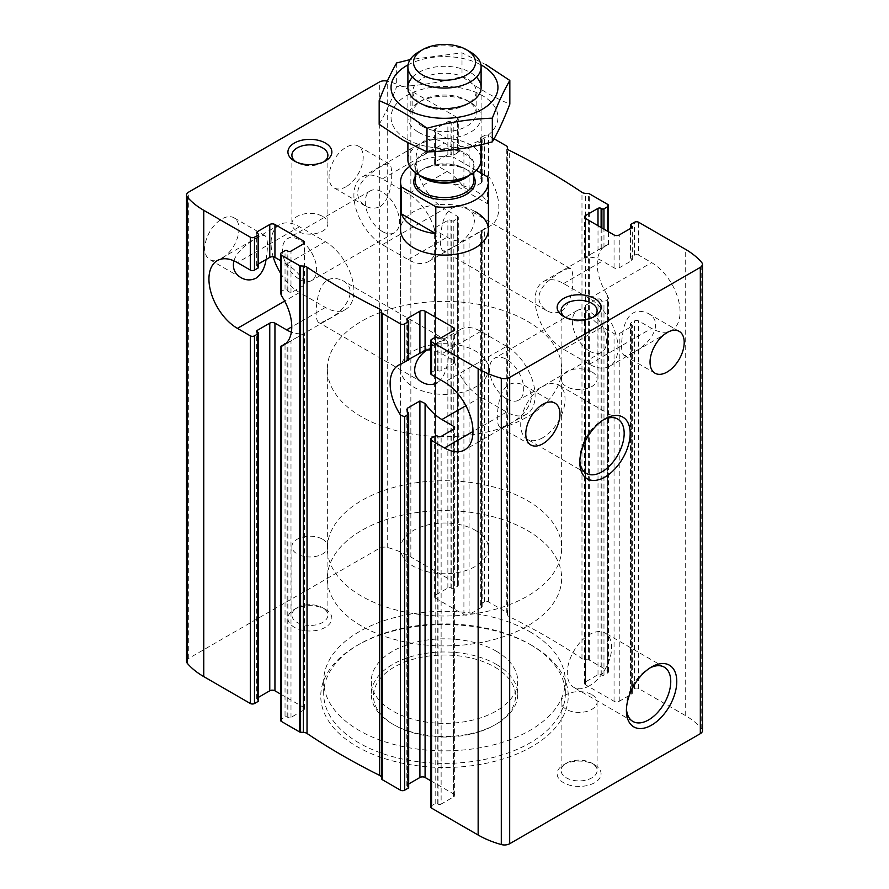 <?xml version="1.0" encoding="UTF-8"?>
<svg xmlns="http://www.w3.org/2000/svg" width="889" height="889" viewBox="0 0 889 889"><rect width="100%" height="100%" fill="white"/><g stroke="black" fill="none" stroke-linecap="round" stroke-linejoin="round"><path stroke-width="0.67" stroke-dasharray="4.45 3.33" d="M451.745 247.675C447.189 250.465 444.167 251.443 442.678 250.598C439.566 247.142 439.566 237.852 442.666 222.717C446.889 208.282 454.946 203.625 466.836 208.748C484.416 217.705 468.014 241.119 451.745 247.675M561.504 311.039C574.683 302.671 574.538 269.834 570.582 268.656C566.371 267.889 558.336 272.523 546.479 282.546C536.367 293.626 536.356 302.949 546.424 310.505C551.391 313.35 556.414 313.528 561.504 311.039M346.132 186.69A24.159 13.946 -60 0 1 334.053 187.89A24.159 13.946 -60 0 1 334.053 159.987A24.159 13.946 -60 0 1 358.211 146.04A24.159 13.946 -60 0 1 361.912 165.398A24.159 13.946 -60 0 1 346.132 186.69M380.303 206.426C393.471 198.058 393.327 165.221 389.382 164.032C385.17 163.276 377.136 167.899 365.279 177.922C355.167 189.013 355.144 198.325 365.212 205.881C370.18 208.726 375.214 208.904 380.303 206.426M186.534 661.405A7.323 4.223 0 0 1 188.679 658.416L379.325 548.346A7.323 4.223 0 0 1 387.704 547.535A85.666 49.462 0 0 1 410.851 557.047L457.446 583.951A2.934 1.689 0 0 1 458.302 585.151A2.934 1.689 0 0 1 457.446 586.34L453.823 588.429A1.467 0.845 0 0 1 451.745 588.429L450.967 587.985A2.2 1.267 0 0 0 447.867 587.985L435.443 595.163A3.656 2.111 0 0 0 434.365 596.652A3.656 2.111 0 0 0 435.443 598.153L435.443 230.484L447.089 237.207A40.272 23.247 60 0 0 463.914 240.575L481.516 230.684L481.516 607.409A2.2 1.267 0 0 0 482.16 606.52A2.2 1.267 0 0 0 481.516 605.62L481.516 230.684A40.272 23.247 -120 0 1 480.738 230.929L488.506 226.706A40.272 23.247 -120 0 0 490.517 225.75A40.272 23.247 -120 0 0 488.506 175.978L484.361 174.177L484.361 135.584L480.738 137.673A1.467 0.845 0 0 0 480.316 138.273A1.467 0.845 0 0 0 480.738 138.862L481.516 139.317A2.2 1.267 0 0 1 482.16 140.218A2.2 1.267 0 0 1 481.516 141.107L469.092 148.285A3.656 2.111 0 0 1 463.914 148.285L435.443 131.839A3.656 2.111 0 0 1 434.365 130.35A3.656 2.111 0 0 1 435.443 128.849L447.867 121.682A2.2 1.267 0 0 1 450.967 121.682L451.745 122.126A1.467 0.845 0 0 0 453.823 122.126L457.446 120.037A2.934 1.689 0 0 0 458.302 118.837A2.934 1.689 0 0 0 457.446 117.648L410.851 90.745A85.666 49.462 0 0 0 387.704 81.232A7.323 4.223 0 0 0 387.315 81.132M451.745 588.429L451.745 220.772L450.967 220.316A2.2 1.267 0 0 0 447.867 220.316L435.443 227.495A3.656 2.111 0 0 0 434.365 228.995A3.656 2.111 0 0 0 435.443 230.484M408.262 193.869L382.37 178.922A40.272 23.247 -120 0 0 362.234 176.922A40.272 23.247 -120 0 0 356.067 209.193A40.272 23.247 -120 0 0 382.37 244.686L408.262 259.632A40.272 23.247 -120 0 0 428.398 261.622A40.272 23.247 -120 0 0 434.565 229.351A40.272 23.247 -120 0 0 408.262 193.869L447.089 171.444L435.443 164.721A3.656 2.111 180 0 1 434.365 163.232A3.656 2.111 180 0 1 435.443 161.731L447.867 154.564A2.2 1.267 180 0 1 450.967 154.564L451.745 155.008L451.745 122.126M451.745 220.772A1.467 0.845 0 0 0 453.823 220.772L457.446 218.683A2.934 1.689 0 0 0 458.302 217.483A2.934 1.689 0 0 0 457.446 216.283L444.5 208.815A40.272 23.247 -120 0 1 418.197 173.322A40.272 23.247 -120 0 1 424.364 141.062A40.272 23.247 -120 0 1 444.5 143.051L457.446 150.53A2.934 1.689 180 0 1 458.302 151.719A2.934 1.689 180 0 1 457.446 152.919L457.446 120.037M457.446 152.919L453.823 155.008A1.467 0.845 180 0 1 451.745 155.008M702.466 730.68A7.323 4.223 0 0 0 701.732 728.836A85.666 49.462 0 0 0 685.241 715.467L638.646 688.564A2.934 1.689 0 0 0 634.513 688.564L630.879 690.664A1.467 0.845 0 0 0 630.457 691.264A1.467 0.845 0 0 0 630.879 691.853L631.657 692.309A2.2 1.267 0 0 1 632.301 693.198A2.2 1.267 0 0 1 631.657 694.098L619.233 701.277A3.656 2.111 0 0 1 614.055 701.277L585.584 684.83A3.656 2.111 0 0 1 584.506 683.341A3.656 2.111 0 0 1 585.584 681.841L598.008 674.673A2.2 1.267 0 0 1 601.108 674.673L601.886 675.118A1.467 0.845 0 0 0 603.964 675.118L607.587 673.029A2.934 1.689 0 0 0 608.443 671.828A2.934 1.689 0 0 0 607.587 670.639L589.329 660.094A1.467 0.845 0 0 0 588.418 659.849L585.651 659.705A5.49 3.167 0 0 1 581.973 658.616A684.597 395.249 0 0 0 509.319 616.677A5.49 3.167 0 0 1 507.43 614.543L507.197 612.954A1.467 0.845 0 0 0 506.763 612.432L488.506 601.886A2.934 1.689 0 0 0 484.361 601.886L480.738 603.975A1.467 0.845 0 0 0 480.316 604.576A1.467 0.845 0 0 0 480.738 605.176L481.516 605.62M494.062 138.784L488.506 135.584A2.934 1.689 0 0 0 484.361 135.584M480.316 138.273L480.316 177.122L484.361 174.177M480.738 605.176L480.738 603.975M480.738 137.673L480.738 138.862M447.089 171.444A40.272 23.247 60 0 1 463.914 187.512L469.092 189.99L481.516 182.812L482.16 181.445L481.516 179.467A40.272 23.247 -120 0 0 480.738 178.322M481.516 607.409L469.092 614.588L469.092 238.096M435.443 598.153L463.914 614.588A3.656 2.111 0 0 0 469.092 614.588M563.582 349.299L589.463 364.246A40.272 23.247 -120 0 0 609.598 366.246A40.272 23.247 -120 0 0 615.777 333.975A40.272 23.247 -120 0 0 589.463 298.482L563.582 283.535A40.272 23.247 -120 0 0 543.446 281.546A40.272 23.247 -120 0 0 537.267 313.817A40.272 23.247 -120 0 0 563.582 349.299L602.409 326.885L614.055 333.608A3.656 2.111 0 0 0 619.233 333.608L631.657 326.43A2.2 1.267 0 0 0 632.301 325.541A2.2 1.267 0 0 0 631.657 324.641L630.879 324.196A1.467 0.845 0 0 1 630.457 323.596A1.467 0.845 0 0 1 630.879 322.996L634.513 320.907A2.934 1.689 0 0 1 638.646 320.907L651.593 328.374A40.272 23.247 -120 0 0 671.728 330.375A40.272 23.247 -120 0 0 677.896 298.104A40.272 23.247 -120 0 0 651.593 262.611L638.646 255.143L638.646 222.261M638.646 255.143A2.934 1.689 180 0 0 634.513 255.143L630.879 257.232A1.467 0.845 180 0 0 630.457 257.832A1.467 0.845 180 0 0 630.879 258.432L631.657 258.877A2.2 1.267 180 0 1 632.301 259.777A2.2 1.267 180 0 1 631.657 260.677L619.233 267.845A3.656 2.111 180 0 1 614.055 267.845L602.409 261.122A40.272 23.247 60 0 0 585.584 257.766L585.584 218.527L585.584 257.243L598.008 250.076L598.008 225.695M632.957 352.288C628.401 355.089 625.378 356.056 623.878 355.222C620.778 351.755 620.766 342.465 623.878 327.341C628.101 312.895 636.157 308.239 648.037 313.373C665.617 322.318 649.214 345.743 632.957 352.288M598.008 250.076L601.108 248.52A40.272 23.247 -120 0 1 601.886 248.264L607.587 244.731A40.272 23.247 -120 0 0 605.576 245.675A40.272 23.247 -120 0 0 607.587 295.448L608.443 297.948L607.587 299.637L603.964 301.738L601.886 300.882A40.272 23.247 -120 0 1 601.108 299.737L598.008 298.182L585.584 305.349L584.518 307.638L585.584 310.817A40.272 23.247 60 0 0 602.409 326.885M607.587 231.229L607.587 204.326M585.584 257.243C584.162 258.032 584.162 258.21 585.584 257.766C584.162 258.21 584.162 258.032 585.584 257.243M280.557 293.037L281.413 291.348L285.036 289.258L287.114 290.114A40.272 23.247 60 0 1 287.892 291.259L290.992 292.814L303.416 285.647L304.483 283.358L303.416 280.179A40.272 23.247 -120 0 0 286.591 264.111L280.557 260.621M285.036 716.967A1.467 0.845 0 0 1 287.114 716.967L287.892 717.412A2.2 1.267 0 0 0 290.992 717.412L303.416 710.244L303.416 333.753L287.892 342.476A40.272 23.247 60 0 1 287.114 342.721L285.036 343.576L285.036 716.967L281.413 719.057A2.934 1.689 0 0 0 280.557 720.257M299.537 279.357A24.159 13.946 -120 0 0 311.617 280.557A24.159 13.946 -120 0 0 311.617 252.654A24.159 13.946 -120 0 0 287.458 238.708A24.159 13.946 -120 0 0 283.747 258.066A24.159 13.946 -120 0 0 299.537 279.357M382.37 231.529A24.159 13.946 -120 0 0 394.449 232.729A24.159 13.946 -120 0 0 394.449 204.826A24.159 13.946 -120 0 0 370.291 190.879A24.159 13.946 -120 0 0 366.59 210.237A24.159 13.946 -120 0 0 382.37 231.529M408.684 359.378L407.484 360.067L407.484 320.151L407.484 360.312A40.272 23.247 60 0 1 408.262 360.056L408.262 360.401M408.684 787.51A1.467 0.845 0 0 0 408.262 786.909L407.484 786.465L407.484 411.529L407.484 784.665L408.684 783.976M430.698 373.513A2.934 1.689 0 0 1 431.554 372.313L435.177 370.224A1.467 0.845 0 0 1 437.255 370.224L438.033 370.669A2.2 1.267 0 0 0 441.133 370.669L453.557 363.501A3.656 2.111 0 0 0 454.635 362.001A3.656 2.111 0 0 0 453.557 360.512L441.911 353.789A40.272 23.247 -120 0 0 430.698 349.966M506.63 398.917A24.159 13.946 -120 0 0 518.709 400.117A24.159 13.946 -120 0 0 518.709 372.213A24.159 13.946 -120 0 0 494.551 358.267A24.159 13.946 -120 0 0 490.839 377.625A24.159 13.946 -120 0 0 506.63 398.917M589.463 351.099A24.159 13.946 -120 0 0 601.542 352.288A24.159 13.946 -120 0 0 601.542 324.396A24.159 13.946 -120 0 0 577.383 310.439A24.159 13.946 -120 0 0 573.683 329.797A24.159 13.946 -120 0 0 589.463 351.099M221.872 258.432A24.159 13.946 -60 0 1 209.793 259.632A24.159 13.946 -60 0 1 209.793 231.729A24.159 13.946 -60 0 1 233.951 217.783A24.159 13.946 -60 0 1 237.663 237.141A24.159 13.946 -60 0 1 221.872 258.432M233.874 260.833C238.419 246.375 262.955 233.507 265.122 235.774C267.867 238.363 268.189 246.286 266.055 259.521M327.496 319.407C343.754 312.817 360.156 289.547 342.576 280.491C330.764 275.346 322.718 279.968 318.44 294.359C315.306 309.472 315.306 318.795 318.418 322.34C319.907 323.185 322.94 322.207 327.496 319.407M427.131 350.022C437.032 342.687 443.433 339.476 446.322 340.387C450.279 341.476 450.423 374.447 437.255 382.781M258.543 700.821A1.467 0.845 0 0 0 258.121 700.221L257.343 699.776L257.343 332.108L257.343 697.987A2.2 1.267 0 0 0 256.699 698.876A2.2 1.267 0 0 0 257.343 699.776M258.543 267.4A1.467 0.845 0 0 0 258.121 266.8L258.121 233.918M258.543 263.866L257.343 264.555A2.2 1.267 0 0 0 256.699 265.455A2.2 1.267 0 0 0 257.343 266.356L258.121 266.8M257.343 697.987L258.543 697.287M453.557 796.922A3.656 2.111 0 0 0 454.635 795.433A3.656 2.111 0 0 0 453.557 793.933L453.557 429.254L453.557 796.922L441.133 804.101L441.133 436.432M430.698 806.934A2.934 1.689 0 0 1 431.554 805.745L435.177 803.645A1.467 0.845 0 0 1 437.255 803.645L438.033 804.101A2.2 1.267 0 0 0 441.133 804.101M508.697 424.031C524.955 417.441 541.368 394.16 523.788 385.115C511.975 379.959 503.93 384.581 499.64 398.983C496.518 414.096 496.507 423.42 499.618 426.964C501.118 427.798 504.141 426.82 508.697 424.031M325.418 609.354L325.418 609.354A21.969 12.679 180 0 1 325.418 627.29A21.969 12.679 180 0 1 294.359 627.29A21.969 12.679 180 0 1 294.359 609.354A21.969 12.679 180 0 1 325.418 609.354L322.618 607.743A18.002 10.39 180 0 1 327.885 615.088A18.002 10.39 180 0 1 309.894 625.478A18.002 10.39 180 0 1 291.892 615.088A18.002 10.39 180 0 1 297.159 607.743A18.002 10.39 180 0 1 322.618 607.743L325.418 609.354M594.641 764.796L594.641 764.796A21.969 12.679 180 0 1 594.641 782.72A21.969 12.679 180 0 1 563.582 782.72A21.969 12.679 180 0 1 563.582 764.796A21.969 12.679 180 0 1 594.641 764.796L591.841 763.173A18.002 10.39 180 0 1 597.108 770.519A18.002 10.39 180 0 1 579.106 780.909A18.002 10.39 180 0 1 561.115 770.519A18.002 10.39 180 0 1 566.382 763.173A18.002 10.39 180 0 1 591.841 763.173L594.641 764.796M529.922 644.336L532 645.525A123.738 71.442 180 0 1 532 746.56A123.738 71.442 180 0 1 357 746.56A123.738 71.442 180 0 1 357 645.525A123.738 71.442 180 0 1 532 645.525L529.922 644.325A120.815 69.753 180 0 1 529.922 644.336A120.815 69.753 180 0 1 565.315 693.653A120.815 69.753 180 0 1 444.5 763.395A120.815 69.753 180 0 1 323.685 693.653A120.815 69.753 180 0 1 359.078 644.336A120.815 69.753 180 0 1 529.922 644.325M430.698 780.731L453.557 793.933M407.484 784.665A2.2 1.267 0 0 0 406.84 785.565A2.2 1.267 0 0 0 407.484 786.465M303.416 710.244A3.656 2.111 0 0 0 304.494 708.744A3.656 2.111 0 0 0 303.416 707.255L303.416 333.231A40.272 23.247 -120 0 1 291.37 332.164M280.557 694.053L303.416 707.255M400.572 369.035A43.928 25.359 180 0 1 427.687 345.599A43.928 25.359 180 0 1 475.559 351.099A43.928 25.359 180 0 1 488.428 369.035A43.928 25.359 180 0 1 444.5 394.394A43.928 25.359 180 0 1 400.572 369.035L400.572 229.74A43.928 25.359 180 0 1 427.687 206.304A43.928 25.359 180 0 1 475.559 211.804M303.416 333.753C304.838 332.953 304.838 332.786 303.416 333.231C304.838 332.786 304.838 332.953 303.416 333.753M527.333 321.207A117.148 67.631 180 0 1 561.648 369.035A117.148 67.631 180 0 1 444.5 436.666A117.148 67.631 180 0 1 327.352 369.035A117.148 67.631 180 0 1 399.672 306.538A117.148 67.631 180 0 1 527.333 321.207M527.333 530.444A117.148 67.631 180 0 1 561.648 578.272A117.148 67.631 180 0 1 444.5 645.903A117.148 67.631 180 0 1 327.352 578.272A117.148 67.631 180 0 1 399.672 515.787A117.148 67.631 180 0 1 527.333 530.444A117.148 67.631 180 0 1 561.648 578.272A117.148 67.631 180 0 1 444.5 645.903A117.148 67.631 180 0 1 327.352 578.272A117.148 67.631 180 0 1 399.672 515.787A117.148 67.631 180 0 1 527.333 530.444M529.922 631.779A120.815 69.753 180 0 1 565.315 681.096A120.815 69.753 180 0 1 444.5 750.849A120.815 69.753 180 0 1 323.685 681.096A120.815 69.753 180 0 1 398.272 616.655A120.815 69.753 180 0 1 529.922 631.779M496.273 651.204A73.22 42.272 180 0 1 517.72 681.096A73.22 42.272 180 0 1 444.5 723.368A73.22 42.272 180 0 1 371.28 681.096A73.22 42.272 180 0 1 416.485 642.036A73.22 42.272 180 0 1 496.273 651.204M496.273 664.361A73.22 42.272 180 0 1 517.72 694.242A73.22 42.272 180 0 1 496.273 724.135A73.22 42.272 180 0 1 392.727 724.135A73.22 42.272 180 0 1 371.28 694.242A73.22 42.272 180 0 1 416.485 655.193A73.22 42.272 180 0 1 496.273 664.361M494.717 667.05A71.02 41.005 180 0 1 494.717 725.035A71.02 41.005 180 0 1 394.283 725.035A71.02 41.005 180 0 1 394.283 667.05A71.02 41.005 180 0 1 494.717 667.05M579.861 460.658A31.359 18.102 -60 0 1 579.817 459.002A31.359 18.102 -60 0 1 601.986 420.597A31.359 18.102 -60 0 1 603.442 419.819M542.868 437.677A31.359 18.102 -60 0 1 527.188 439.233A31.359 18.102 -60 0 1 522.388 414.096A31.359 18.102 -60 0 1 542.868 386.471A31.359 18.102 -60 0 1 558.548 384.915A31.359 18.102 -60 0 1 563.359 410.04A31.359 18.102 -60 0 1 542.868 437.677M626.456 708.755A31.359 18.102 -60 0 1 626.412 707.111A31.359 18.102 -60 0 1 648.581 668.695A31.359 18.102 -60 0 1 650.037 667.917M589.463 685.775A31.359 18.102 -60 0 1 573.783 687.33A31.359 18.102 -60 0 1 568.982 662.205A31.359 18.102 -60 0 1 589.463 634.568A31.359 18.102 -60 0 1 605.142 633.012A31.359 18.102 -60 0 1 609.954 658.138A31.359 18.102 -60 0 1 589.463 685.775M591.841 694.665A18.002 10.39 180 0 1 597.108 702.021A18.002 10.39 180 0 1 579.106 712.411A18.002 10.39 180 0 1 561.115 702.021A18.002 10.39 180 0 1 572.227 692.42A18.002 10.39 180 0 1 591.841 694.665M322.618 539.234A18.002 10.39 180 0 1 327.885 546.591A18.002 10.39 180 0 1 309.894 556.981A18.002 10.39 180 0 1 291.892 546.591A18.002 10.39 180 0 1 303.005 536.989A18.002 10.39 180 0 1 322.618 539.234M593.096 317.229A18.002 10.39 180 0 1 591.841 318.04A18.002 10.39 180 0 1 566.382 318.04A18.002 10.39 180 0 1 565.115 317.229M591.841 371.846A18.002 10.39 180 0 1 597.108 379.192A18.002 10.39 180 0 1 585.995 388.793A18.002 10.39 180 0 1 566.382 386.537A18.002 10.39 180 0 1 561.115 379.192A18.002 10.39 180 0 1 572.227 369.591A18.002 10.39 180 0 1 591.841 371.846M323.885 161.798A18.002 10.39 180 0 1 322.618 162.609A18.002 10.39 180 0 1 297.159 162.609A18.002 10.39 180 0 1 295.904 161.798M322.618 216.405A18.002 10.39 180 0 1 327.885 223.761A18.002 10.39 180 0 1 316.773 233.363A18.002 10.39 180 0 1 297.159 231.107A18.002 10.39 180 0 1 291.892 223.761A18.002 10.39 180 0 1 303.005 214.16A18.002 10.39 180 0 1 322.618 216.405M506.63 346.31L480.738 331.364A40.272 23.247 -120 0 0 460.602 329.375A40.272 23.247 -120 0 0 454.435 361.645A40.272 23.247 -120 0 0 480.738 397.127L506.63 412.074A40.272 23.247 -120 0 0 526.766 414.063A40.272 23.247 -120 0 0 532.933 381.792A40.272 23.247 -120 0 0 506.63 346.31L444.5 382.181M280.557 273.179A40.272 23.247 -120 0 0 299.537 292.503L325.418 307.45A40.272 23.247 -120 0 0 345.554 309.45A40.272 23.247 -120 0 0 351.733 277.179A40.272 23.247 -120 0 0 325.418 241.697L299.537 226.751A40.272 23.247 -120 0 0 279.402 224.75A40.272 23.247 -120 0 0 273.167 256.821M476.215 170.332L453.212 157.053L453.212 183.956A43.928 25.359 0 0 1 475.559 190.879A43.928 25.359 0 0 1 487.561 203.781L453.212 183.956M409.74 166.399A43.928 25.359 180 0 1 453.212 157.053M475.559 530.444A43.928 25.359 180 0 1 488.428 548.38A43.928 25.359 180 0 1 444.5 573.738A43.928 25.359 180 0 1 400.572 548.38A43.928 25.359 180 0 1 427.687 524.943A43.928 25.359 180 0 1 475.559 530.444M487.561 176.878L487.561 203.781M527.333 500.551A117.148 67.631 180 0 1 561.648 548.38A117.148 67.631 180 0 1 444.5 616.01A117.148 67.631 180 0 1 327.352 548.38A117.148 67.631 180 0 1 399.672 485.894A117.148 67.631 180 0 1 527.333 500.551M418.608 51.984A36.605 21.136 180 0 1 470.392 51.984M407.895 159.764A36.605 21.136 180 0 1 444.5 138.628A36.605 21.136 180 0 1 481.105 159.764M412.496 77.187A36.605 21.136 180 0 1 470.392 72.509A36.605 21.136 180 0 1 476.504 77.187M408.062 64.875A53.451 30.859 180 0 1 480.938 64.875M485.916 64.664L462.002 52.84L410.162 59.596M406.706 139.162A53.451 30.859 0 0 0 496.129 125.327A53.451 30.859 0 0 0 430.665 87.533A53.451 30.859 0 0 0 406.706 139.162M379.17 124.349C385.004 114.381 390.838 101.813 396.672 86.633C418.452 85.866 440.233 82.499 462.002 76.521C477.749 88.211 493.684 97.423 509.83 104.135M418.608 132.294A36.605 21.136 0 0 0 470.381 132.294A36.605 21.136 0 0 0 470.392 102.402A36.605 21.136 0 0 0 418.608 102.402A36.605 21.136 0 0 0 418.608 132.294M422.119 126.227A31.66 18.28 0 0 0 456.613 130.183A31.66 18.28 0 0 0 476.16 113.303A31.66 18.28 0 0 0 466.881 100.379A31.66 18.28 0 0 0 422.119 100.379A31.66 18.28 0 0 0 412.84 113.303A31.66 18.28 0 0 0 422.119 126.227M418.608 102.402L422.119 104.424A31.66 18.28 0 0 0 466.881 104.424A31.66 18.28 0 0 0 476.16 91.5A31.66 18.28 0 0 0 444.5 73.22A31.66 18.28 0 0 0 412.84 91.5A31.66 18.28 0 0 0 422.119 104.424L418.608 102.402L422.119 100.379M396.672 62.941L396.672 86.633M462.002 52.84L462.002 76.521M435.443 595.163L435.443 227.495M435.443 164.721L435.443 131.839M435.443 161.731L435.443 128.849M447.867 154.564L447.867 121.682M447.867 587.985L447.867 220.316M450.967 587.985L450.967 220.316M450.967 154.564L450.967 121.682M453.823 588.429L453.823 220.772M453.823 155.008L453.823 122.126M457.446 583.951L457.446 216.283M457.446 586.34L457.446 218.683M457.446 150.53L457.446 117.648M410.851 557.047L410.851 90.745M484.361 601.886L484.361 228.495M488.506 601.886L488.506 226.706M488.506 175.978L488.506 135.584M481.516 179.467L481.516 139.317M481.516 182.812L481.516 141.107M469.092 189.99L469.092 148.285M463.914 614.588L463.914 240.575M463.914 187.512L463.914 148.285M614.055 701.277L614.055 333.608M619.233 701.277L619.233 333.608M619.233 267.845L619.233 234.963M614.055 267.845L614.055 234.963M631.657 694.098L631.657 326.43M631.657 260.677L631.657 258.877M631.657 692.309L631.657 324.641M630.879 691.853L630.879 324.196M630.879 690.664L630.879 322.996M630.879 257.232L630.879 224.35M630.879 258.432L630.879 228.24M634.513 688.564L634.513 320.907M634.513 255.143L634.513 222.261M638.646 688.564L638.646 320.907M607.587 670.639L607.587 295.448M607.587 673.029L607.587 299.637M603.964 675.118L603.964 301.738M603.964 247.409L603.964 229.14M601.886 675.118L601.886 300.882M601.886 248.264L601.886 227.94M601.108 674.673L601.108 299.737M598.008 674.673L598.008 298.182M601.108 248.52L601.108 227.495M585.584 681.841L585.584 305.349M585.584 684.83L585.584 310.817M303.416 280.179L303.416 285.647M290.992 717.412L290.992 340.92M287.892 291.259L287.892 251.109M290.992 292.814L290.992 251.109M287.114 290.114L287.114 250.665M285.036 289.258L285.036 250.665M281.413 719.057L281.413 345.677M281.413 291.348L281.413 252.754M408.262 360.056L408.262 320.607M408.262 786.909L408.262 412.674M453.557 360.512L453.557 363.501M258.121 700.221L258.121 332.564M257.343 264.555L257.343 266.356M441.133 370.669L441.133 337.787M438.033 804.101L438.033 436.432M438.033 370.669L438.033 337.787M437.255 370.224L437.255 337.342M437.255 803.645L437.255 435.988M435.177 803.645L435.177 435.988M435.177 370.224L435.177 337.342M431.554 805.745L431.554 438.077M431.554 372.313L431.554 339.431M685.241 715.467L685.241 249.164M506.763 612.432L506.763 146.118M188.679 658.416L188.679 192.102M379.325 548.346L379.325 82.044M589.329 660.094L589.329 193.78M588.418 659.849L588.418 193.535M585.651 659.705L585.651 193.402M581.973 658.616L581.973 192.313M509.319 616.677L509.319 150.363M507.43 614.543L507.43 148.241M507.197 612.954L507.197 146.652M701.732 728.836L701.732 262.533M387.704 547.535L387.704 81.232M287.892 717.412L287.892 342.476M287.114 716.967L287.114 342.721M480.738 331.364L441.911 353.789M480.738 397.127L465.892 405.706M506.63 412.074L472.97 431.498M299.537 226.751L237.407 262.611M325.418 241.697L286.591 264.111M299.537 292.503L284.68 301.082M325.418 307.45L291.77 326.885M589.463 298.482L651.593 262.611M563.582 283.535L602.409 261.122M589.463 364.246L651.593 328.374M382.37 178.922L444.5 143.051M382.37 244.686L444.5 208.815M408.262 259.632L447.089 237.207M415.207 176.5A30.748 17.758 180 0 1 444.5 164.154A30.748 17.758 180 0 1 473.793 176.5M420.03 175.533A29.293 16.913 180 0 1 415.207 166.243C415.163 170.321 417.919 174.077 423.486 177.522A29.715 17.158 180 0 1 423.486 153.264A29.715 17.158 180 0 1 465.514 153.264A29.715 17.158 180 0 1 465.514 177.522C471.081 174.077 473.837 170.321 473.793 166.243A29.293 16.913 180 0 1 468.97 175.533M415.207 172.444L415.207 166.243A29.293 16.913 180 0 1 444.5 149.33A29.293 16.913 180 0 1 473.793 166.243L473.793 172.444M415.207 180.711A29.293 16.913 180 0 1 444.5 163.809A29.293 16.913 180 0 1 473.793 180.711C477.015 160.02 411.985 160.02 415.207 180.711M570.582 268.656L466.836 208.748M546.424 310.505L442.678 250.598M389.382 164.032L358.211 146.04M365.212 205.881L334.053 187.89M434.365 596.652L434.365 228.995M434.365 163.232L434.365 130.35M458.302 585.151L458.302 217.483M458.302 151.719L458.302 118.837M480.316 604.576L480.316 230.94M482.16 606.52L482.16 230.507M482.16 181.445L482.16 140.218M632.301 693.198L632.301 325.541M632.301 259.777L632.301 226.895M630.457 691.264L630.457 323.596M630.457 257.832L630.457 228.484M679.207 331.364L648.037 313.373M655.049 373.213L623.878 355.222M608.443 671.828L608.443 297.948M608.443 244.619L608.443 231.729M584.506 683.341L584.506 307.638M584.506 257.954L584.506 217.027M304.494 283.358L304.494 242.441M370.291 190.879L287.458 238.708M394.449 232.729L311.617 280.557M406.84 360.49L406.84 319.262M577.383 310.439L494.551 358.267M601.542 352.288L518.709 400.117M265.122 235.774L233.951 217.783M240.963 277.624L209.793 259.632M446.322 340.387L342.576 280.491M422.164 382.237L318.418 322.34M256.699 698.876L256.699 331.219M256.699 265.455L256.699 232.574M454.635 795.433L454.635 427.765M454.635 362.001L454.635 329.119M554.947 403.106L523.788 385.115M530.789 444.956L499.618 426.964M406.84 785.565L406.84 409.551M304.494 708.744L304.494 333.042M488.428 548.38L488.428 369.035M327.352 369.035L327.352 548.38M561.648 369.035L561.648 548.38M323.685 681.096L323.685 693.653M565.315 681.096L565.315 693.653M371.28 681.096L371.28 694.242M517.72 681.096L517.72 694.242M494.717 725.035L496.273 724.135M394.283 725.035L392.727 724.135M359.078 644.336L357 645.525M579.817 459.002L579.817 462.48M601.986 420.597L604.998 418.863M617.666 419.041L558.548 384.915M586.307 473.359L527.188 439.233M626.412 707.111L626.412 710.578M648.581 668.695L651.593 666.961M664.261 667.15L605.142 633.012M632.901 721.457L573.783 687.33M561.115 702.021L561.115 770.519M597.108 702.021L597.108 770.519M566.382 763.173L563.582 764.796M291.892 546.591L291.892 615.088M327.885 546.591L327.885 615.088M297.159 607.743L294.359 609.354M591.841 318.04L594.641 316.417M566.382 318.04L563.582 316.417M561.115 310.694L561.115 379.192M597.108 310.694L597.108 379.192M322.618 162.609L325.418 160.987M297.159 162.609L294.359 160.987M291.892 155.253L291.892 223.761M327.885 155.253L327.885 223.761M460.602 329.375L398.483 365.235M526.766 414.063L464.636 449.934M279.402 224.75L217.272 260.621M345.554 309.45L283.424 345.321M543.446 281.546L605.576 245.675M609.598 366.246L671.728 330.375M362.234 176.922L424.364 141.062M428.398 261.622L490.517 225.75M400.572 229.74L400.572 548.38M407.895 87.455L407.895 142.829M481.105 87.455L481.105 144.674M466.881 100.379L470.392 102.402L466.881 104.424M476.16 113.303L476.16 91.5M412.84 113.303L412.84 91.5"/><path stroke-width="1.33" d="M585.584 218.527L585.584 215.538A3.656 2.111 0 0 0 584.506 217.027A3.656 2.111 0 0 0 585.584 218.527L614.055 234.963A3.656 2.111 0 0 0 619.233 234.963L631.657 227.795A2.2 1.267 0 0 0 632.301 226.895A2.2 1.267 0 0 0 631.657 225.995L630.879 225.55A1.467 0.845 0 0 1 630.457 224.95A1.467 0.845 0 0 1 630.879 224.35L634.513 222.261A2.934 1.689 0 0 1 638.646 222.261L685.241 249.164A85.666 49.462 0 0 1 701.732 262.533A7.323 4.223 0 0 1 702.466 264.377A7.323 4.223 0 0 1 700.321 267.367L509.675 377.436A7.323 4.223 0 0 1 501.296 378.247A85.666 49.462 0 0 1 478.149 368.724L431.554 341.832A2.934 1.689 0 0 1 430.698 340.631A2.934 1.689 0 0 1 431.554 339.431L435.177 337.342A1.467 0.845 0 0 1 437.255 337.342L438.033 337.787A2.2 1.267 0 0 0 441.133 337.787L453.557 330.619A3.656 2.111 0 0 0 454.635 329.119A3.656 2.111 0 0 0 453.557 327.63L425.086 311.183A3.656 2.111 0 0 0 419.908 311.183L407.484 318.362A2.2 1.267 0 0 0 406.84 319.262A2.2 1.267 0 0 0 407.484 320.151L407.484 318.362M667.128 372.013A24.159 13.946 -60 0 1 655.049 373.213A24.159 13.946 -60 0 1 655.049 345.31A24.159 13.946 -60 0 1 679.207 331.364A24.159 13.946 -60 0 1 682.908 350.722A24.159 13.946 -60 0 1 667.128 372.013M601.108 227.495L601.108 208.359L601.886 208.815A1.467 0.845 0 0 0 603.964 208.815L607.587 206.715A2.934 1.689 0 0 0 608.443 205.526A2.934 1.689 0 0 0 607.587 204.326L589.329 193.78A1.467 0.845 0 0 0 588.418 193.535L585.651 193.402A5.49 3.167 0 0 1 581.973 192.313A684.597 395.249 0 0 0 509.319 150.363A5.49 3.167 0 0 1 507.43 148.241L507.197 146.652A1.467 0.845 0 0 0 506.763 146.118L494.062 138.784M601.108 208.359A2.2 1.267 0 0 0 598.008 208.359L585.584 215.538M280.557 260.621L274.945 257.388A3.656 2.111 0 0 0 269.767 257.388L258.543 263.866M274.945 257.388L274.945 224.506L303.416 240.941A3.656 2.111 0 0 1 304.494 242.441A3.656 2.111 0 0 1 303.416 243.93L290.992 251.109A2.2 1.267 0 0 1 287.892 251.109L287.114 250.665A1.467 0.845 0 0 0 285.036 250.665L281.413 252.754A2.934 1.689 0 0 0 280.557 253.943A2.934 1.689 0 0 0 281.413 255.143L299.671 265.689A1.467 0.845 0 0 0 300.582 265.933L303.349 266.067A5.49 3.167 0 0 1 307.027 267.156A684.597 395.249 0 0 0 379.681 309.105A5.49 3.167 0 0 1 381.57 311.228L381.803 312.828A1.467 0.845 0 0 0 382.237 313.35L400.495 323.896A2.934 1.689 0 0 0 404.639 323.896L408.262 321.796A1.467 0.845 0 0 0 408.684 321.207A1.467 0.845 0 0 0 408.262 320.607L407.484 320.151M285.036 343.576L281.413 346.266A40.272 23.247 -120 0 0 283.424 345.321A40.272 23.247 -120 0 0 281.413 295.537L280.557 293.037L280.557 253.943M408.262 360.056L400.495 364.29A40.272 23.247 -120 0 0 398.483 365.235A40.272 23.247 -120 0 0 400.495 415.019L404.639 416.819L408.673 413.874L408.684 787.51A1.467 0.845 0 0 1 408.262 788.11L408.262 412.674A40.272 23.247 60 0 1 407.484 411.529L407.484 408.173L406.84 409.551L407.484 411.529M430.698 349.966A40.272 23.247 -120 0 0 425.086 350.422L408.684 359.378M266.055 259.521C264.844 267.978 261.51 274.19 256.043 278.157C250.954 280.646 245.931 280.468 240.963 277.624C234.674 273.834 232.307 268.245 233.874 260.833M437.255 382.781C432.165 385.27 427.131 385.081 422.164 382.237C409.773 376.08 413.718 358.467 427.131 350.022M387.315 81.132A7.323 4.223 0 0 0 379.325 82.044L188.679 192.102A7.323 4.223 0 0 0 186.534 195.091L186.534 661.405A7.323 4.223 0 0 0 187.268 663.25A85.666 49.462 0 0 0 203.759 676.607L250.354 703.51A2.934 1.689 0 0 0 254.487 703.51L254.487 335.853A2.934 1.689 180 0 1 250.354 335.853L237.407 328.374A40.272 23.247 -120 0 1 211.104 292.892A40.272 23.247 -120 0 1 217.272 260.621A40.272 23.247 -120 0 1 237.407 262.611L250.354 270.089A2.934 1.689 0 0 0 254.487 270.089L254.487 237.207L258.121 235.118A1.467 0.845 0 0 0 258.543 234.518A1.467 0.845 0 0 0 258.121 233.918L257.343 233.474L257.343 231.673A2.2 1.267 0 0 0 256.699 232.574A2.2 1.267 0 0 0 257.343 233.474M186.534 195.091A7.323 4.223 0 0 0 187.268 196.947A85.666 49.462 0 0 0 203.759 210.304L250.354 237.207A2.934 1.689 0 0 0 254.487 237.207M258.543 234.518L258.543 267.4A1.467 0.845 0 0 1 258.121 268L254.487 270.089M254.487 335.853L258.121 333.753A1.467 0.845 180 0 0 258.543 333.164A1.467 0.845 180 0 0 258.121 332.564L257.343 332.108A2.2 1.267 180 0 1 256.699 331.219A2.2 1.267 180 0 1 257.343 330.319L269.767 323.152A3.656 2.111 180 0 1 274.945 323.152L286.591 329.875A40.272 23.247 -120 0 0 291.37 332.164M254.487 703.51L258.121 701.421A1.467 0.845 0 0 0 258.543 700.821L258.543 333.164M257.343 231.673L269.767 224.506A3.656 2.111 0 0 1 274.945 224.506M258.543 697.287L269.767 690.809L269.767 323.152M280.557 694.053L274.945 690.809A3.656 2.111 0 0 0 269.767 690.809M430.698 780.731L425.086 777.497L425.086 403.473A40.272 23.247 -120 0 0 441.911 419.541L453.557 426.276A3.656 2.111 180 0 1 454.635 427.765A3.656 2.111 180 0 1 453.557 429.254L441.133 436.432A2.2 1.267 180 0 1 438.033 436.432L437.255 435.988A1.467 0.845 180 0 0 435.177 435.988L431.554 438.077A2.934 1.689 180 0 0 430.698 439.277A2.934 1.689 180 0 0 431.554 440.466L444.5 447.945A40.272 23.247 -120 0 0 464.636 449.934A40.272 23.247 -120 0 0 470.803 417.663A40.272 23.247 -120 0 0 444.5 382.181L431.554 374.702L431.554 341.832M430.698 439.277L430.698 806.934A2.934 1.689 0 0 0 431.554 808.134L478.149 835.038A85.666 49.462 0 0 0 501.296 844.55A7.323 4.223 0 0 0 509.675 843.739L700.321 733.669A7.323 4.223 0 0 0 702.466 730.68L702.466 264.377M430.698 340.631L430.698 373.513A2.934 1.689 0 0 0 431.554 374.702M542.868 443.755A24.159 13.946 -60 0 1 530.789 444.956A24.159 13.946 -60 0 1 530.789 417.052A24.159 13.946 -60 0 1 554.947 403.106A24.159 13.946 -60 0 1 558.659 422.464A24.159 13.946 -60 0 1 542.868 443.755M425.086 777.497A3.656 2.111 0 0 0 419.908 777.497L419.908 401.006L407.484 408.173M408.684 783.976L419.908 777.497M280.557 346.377L280.557 720.257A2.934 1.689 0 0 0 281.413 721.446L299.671 731.991A1.467 0.845 0 0 0 300.582 732.236L303.349 732.38A5.49 3.167 0 0 1 307.027 733.469A684.597 395.249 0 0 0 379.681 775.408A5.49 3.167 0 0 1 381.57 777.531L381.803 779.131A1.467 0.845 0 0 0 382.237 779.653L400.495 790.199A2.934 1.689 0 0 0 404.639 790.199L408.262 788.11M325.418 143.051A21.969 12.679 180 0 1 325.418 160.987A21.969 12.679 180 0 1 294.359 160.987A21.969 12.679 180 0 1 294.359 143.051A21.969 12.679 180 0 1 325.418 143.051M594.641 298.482A21.969 12.679 180 0 1 594.641 316.417A21.969 12.679 180 0 1 563.582 316.417A21.969 12.679 180 0 1 563.582 298.482A21.969 12.679 180 0 1 594.641 298.482M475.559 211.804A43.928 25.359 180 0 1 488.428 229.74A43.928 25.359 180 0 1 444.5 255.099A43.928 25.359 180 0 1 400.572 229.74L400.572 181.912A43.928 25.359 180 0 1 409.74 166.399M651.593 725.124A35.616 20.558 -60 0 1 626.412 710.578A35.616 20.558 -60 0 1 651.593 666.961A35.616 20.558 -60 0 1 676.773 681.496A35.616 20.558 -60 0 1 651.593 725.124M604.998 477.015A35.616 20.558 -60 0 1 579.817 462.48A35.616 20.558 -60 0 1 604.998 418.863A35.616 20.558 -60 0 1 630.179 433.399A35.616 20.558 -60 0 1 604.998 477.015M425.086 403.473L419.908 401.006M281.413 345.677L281.413 721.446M603.442 419.819A31.359 18.102 -60 0 1 617.666 419.041A31.359 18.102 -60 0 1 622.478 444.178A31.359 18.102 -60 0 1 601.986 471.815A31.359 18.102 -60 0 1 586.307 473.359A31.359 18.102 -60 0 1 579.861 460.658M650.037 667.917A31.359 18.102 -60 0 1 664.261 667.15A31.359 18.102 -60 0 1 669.073 692.275A31.359 18.102 -60 0 1 648.581 719.912A31.359 18.102 -60 0 1 632.901 721.457A31.359 18.102 -60 0 1 626.456 708.755M565.115 317.229A18.002 10.39 180 0 1 561.115 310.694A18.002 10.39 180 0 1 572.227 301.093A18.002 10.39 180 0 1 591.841 303.338A18.002 10.39 180 0 1 597.108 310.694A18.002 10.39 180 0 1 593.096 317.229M295.904 161.798A18.002 10.39 180 0 1 291.892 155.253A18.002 10.39 180 0 1 303.005 145.652A18.002 10.39 180 0 1 322.618 147.907A18.002 10.39 180 0 1 327.885 155.253A18.002 10.39 180 0 1 323.885 161.798M273.167 256.821A40.272 23.247 -120 0 0 280.557 273.179M476.215 170.332L487.561 176.878A43.928 25.359 180 0 1 488.428 181.912A43.928 25.359 180 0 1 435.788 206.77L435.788 233.674A43.928 25.359 0 0 1 401.439 213.849L435.788 233.674M435.788 206.77L401.439 186.946A43.928 25.359 180 0 1 400.572 181.912M401.439 186.946L401.439 213.849M466.414 74.998A30.993 17.891 180 0 1 422.586 74.998A30.993 17.891 180 0 1 422.586 49.695A30.993 17.891 180 0 1 466.414 49.695A30.993 17.891 180 0 1 466.414 74.998M466.414 49.695L470.392 51.984A36.605 21.136 180 0 1 481.105 66.931A36.605 21.136 180 0 1 470.392 81.877A36.605 21.136 180 0 1 430.487 86.455A36.605 21.136 180 0 1 407.895 66.931A36.605 21.136 180 0 1 418.608 51.984L422.586 49.695M481.105 144.674L481.105 159.764A36.605 21.136 180 0 1 470.392 174.711A36.605 21.136 180 0 1 418.608 174.711A36.605 21.136 180 0 1 407.895 159.764L407.895 142.829M465.514 177.522L470.392 174.711L465.514 177.522A29.715 17.158 180 0 1 423.486 177.522L418.608 174.711M476.504 77.187A36.605 21.136 180 0 1 470.392 102.402A36.605 21.136 180 0 1 418.608 102.402L418.608 102.402A36.605 21.136 180 0 1 412.496 77.187M480.938 64.875A53.451 30.859 180 0 1 482.294 65.63A53.451 30.859 180 0 1 481.849 109.525A53.451 30.859 180 0 1 405.829 108.758A53.451 30.859 180 0 1 408.062 64.875M410.162 59.596L396.672 62.941C390.838 72.909 385.004 85.477 379.17 100.668C394.905 107.147 410.851 116.348 426.998 128.272C448.767 122.293 470.548 118.926 492.328 118.17C498.162 102.991 503.996 90.411 509.83 80.455L485.916 64.664M509.83 80.455L509.83 104.135C503.996 119.315 498.162 131.894 492.328 141.851C470.548 147.83 448.767 151.197 426.998 151.963L403.084 140.14L379.17 124.349L379.17 100.668M492.328 118.17L492.328 141.851M426.998 128.272L426.998 151.963M631.657 227.795L631.657 225.995M630.879 228.24L630.879 225.55M607.587 231.229L607.587 206.715M603.964 229.14L603.964 208.815M601.886 227.94L601.886 208.815M598.008 225.695L598.008 208.359M303.416 243.93L303.416 240.941M281.413 295.537L281.413 255.143M404.639 362.49L404.639 323.896M400.495 364.29L400.495 323.896M408.262 360.401L408.262 321.796M419.908 352.9L419.908 311.183M425.086 350.422L425.086 311.183M453.557 330.619L453.557 327.63M250.354 703.51L250.354 335.853M250.354 270.089L250.354 237.207M258.121 268L258.121 235.118M258.121 701.421L258.121 333.753M257.343 332.108L257.343 330.319M269.767 257.388L269.767 224.506M274.945 690.809L274.945 323.152M453.557 429.254L453.557 426.276M431.554 808.134L431.554 440.466M203.759 676.607L203.759 210.304M478.149 835.038L478.149 368.724M382.237 779.653L382.237 313.35M400.495 790.199L400.495 415.019M700.321 733.669L700.321 267.367M509.675 843.739L509.675 377.436M299.671 731.991L299.671 265.689M381.803 779.131L381.803 312.828M381.57 777.531L381.57 311.228M379.681 775.408L379.681 309.105M307.027 733.469L307.027 267.156M303.349 732.38L303.349 266.067M300.582 732.236L300.582 265.933M501.296 844.55L501.296 378.247M404.639 790.199L404.639 416.819M187.268 663.25L187.268 196.947M465.892 405.706L441.911 419.541M472.97 431.498L444.5 447.945M284.68 301.082L237.407 328.374M291.77 326.885L286.591 329.875M473.793 176.5A30.748 17.758 180 0 1 466.247 194.469A30.748 17.758 180 0 1 428.487 197.069A30.748 17.758 180 0 1 415.207 176.5M468.97 175.533A29.293 16.913 180 0 1 465.214 178.2A29.293 16.913 180 0 1 420.03 175.533M473.793 172.444L473.793 180.711A29.293 16.913 180 0 1 465.214 192.669A29.293 16.913 180 0 1 433.287 196.336A29.293 16.913 180 0 1 415.207 180.711L415.207 172.444M630.457 228.484L630.457 224.95M608.443 231.729L608.443 205.526M408.684 360.056L408.684 321.207M488.428 181.912L488.428 229.74M407.895 66.931L407.895 87.455M481.105 66.931L481.105 87.455"/></g></svg>
